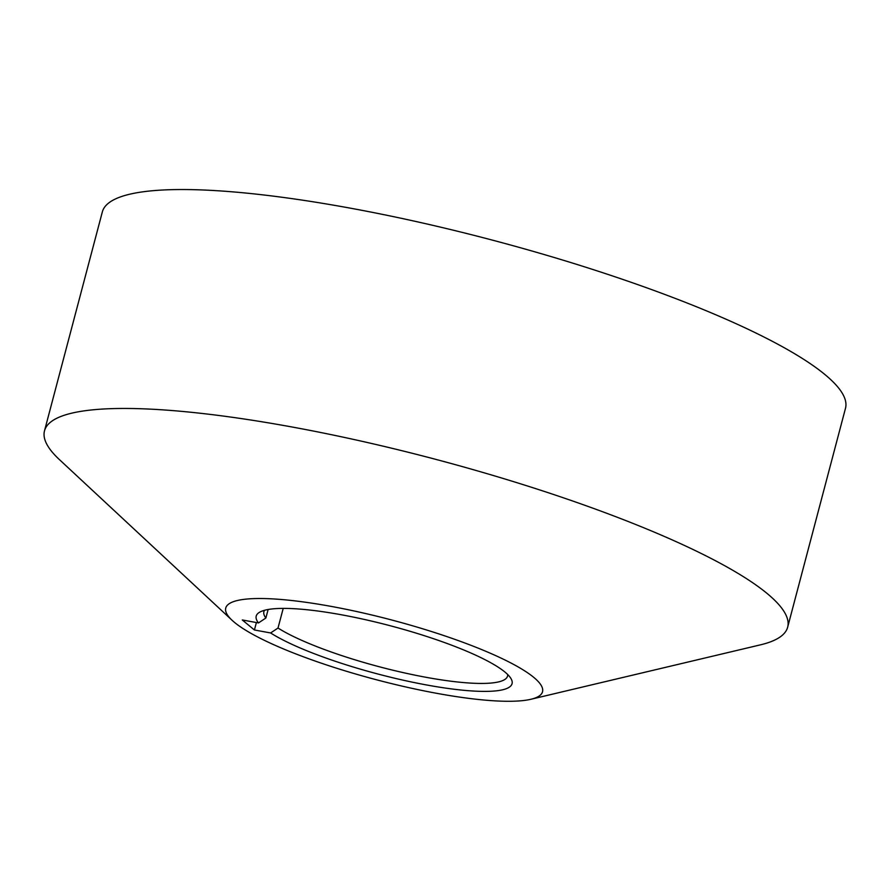 <?xml version="1.0" encoding="UTF-8"?>
<svg xmlns="http://www.w3.org/2000/svg" width="890" height="890" viewBox="0 0 890 890"><rect width="100%" height="100%" fill="white"/><g stroke="black" fill="none" stroke-linecap="round" stroke-linejoin="round"><path stroke-width="1.33" d="M490.212 653.182A163.816 30.838 14.8 0 1 530.918 699.273A163.816 30.838 14.8 0 1 278.069 646.618A163.816 30.838 14.8 0 1 232.134 620.33A163.816 30.838 14.8 0 1 299.452 601.429A163.816 30.838 14.8 0 1 490.212 653.182M232.134 620.33L59.441 459.629A384.335 72.368 14.8 0 1 44.5 430.827A384.335 72.368 14.8 0 1 273.197 423.662A384.335 72.368 14.8 0 1 664.941 536.703A384.335 72.368 14.8 0 1 787.661 627.183A384.335 72.368 14.8 0 1 760.438 644.85L530.918 699.273M787.661 627.183L845.5 408.265A384.335 72.368 -165.2 0 0 722.78 317.786A384.335 72.368 -165.2 0 0 331.036 204.744A384.335 72.368 -165.2 0 0 102.339 211.92L44.5 430.827M254.418 629.986L242.28 619.963L258.478 622.933A132.31 24.909 -165.2 0 1 259.813 612.109A132.31 24.909 -165.2 0 1 469.809 652.548A132.31 24.909 -165.2 0 1 510.905 678.447A132.31 24.909 -165.2 0 1 444.488 687.937A132.31 24.909 -165.2 0 1 298.473 647.252A132.31 24.909 -165.2 0 1 270.616 632.957L254.418 629.986L256.387 622.544M283.209 608.393L278.014 628.04A126.013 23.73 -165.2 0 0 304.124 641.39A126.013 23.73 -165.2 0 0 432.562 678.458A126.013 23.73 -165.2 0 0 507.545 676.1A126.013 23.73 -165.2 0 0 507.678 674.52M268.124 609.505L265.876 618.016L258.478 622.933M264.553 610.284A126.013 23.73 -165.2 0 0 263.885 611.73A126.013 23.73 -165.2 0 0 265.876 618.016M278.014 628.04L270.616 632.957"/></g></svg>
